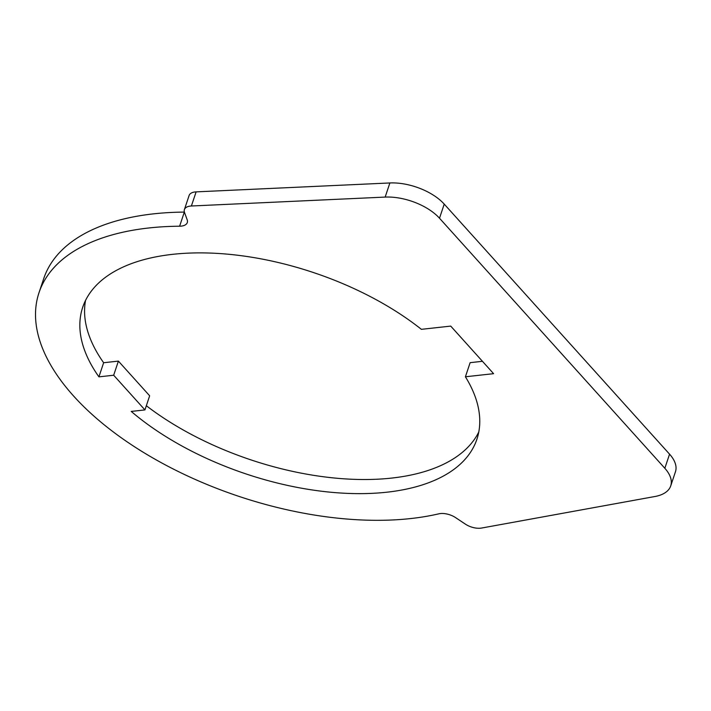 <?xml version="1.0" encoding="UTF-8"?>
<svg xmlns="http://www.w3.org/2000/svg" width="711" height="711" viewBox="0 0 711 711"><rect width="100%" height="100%" fill="white"/><g stroke="black" fill="none" stroke-linecap="round" stroke-linejoin="round"><path stroke-width="1.07" d="M113.671 375.23L98.918 376.857A207.843 106.188 18.5 0 1 82.698 307.312A207.843 106.188 18.5 0 1 172.631 254.334A207.843 106.188 18.5 0 1 421.392 329.335L450.73 326.1L493.594 373.675L465.412 376.777A207.843 106.188 18.5 0 1 476.912 439.211A207.843 106.188 18.5 0 1 386.98 492.19A207.843 106.188 18.5 0 1 131.215 411.429L144.937 409.918L149.657 395.796L118.399 361.108L113.671 375.23L144.937 409.918M465.367 524.123L455.609 517.626A13.856 7.083 -161.5 0 0 438.794 513.831A253.916 129.731 18.5 0 1 159.335 461.626A253.916 129.731 18.5 0 1 39.007 292.692A253.916 129.731 18.5 0 1 120.817 232.693A253.916 129.731 18.5 0 1 179.607 226.214A13.856 7.083 -161.5 0 0 187.286 222.587A13.856 7.083 -161.5 0 0 187.162 219.735L184.513 212.456A13.856 7.083 18.5 0 1 184.389 209.603A13.856 7.083 18.5 0 1 191.392 205.994L385.158 197.08A43.3 22.121 18.5 0 1 439.505 218.224L664.829 468.273A43.3 22.121 18.5 0 1 670.722 485.889A43.3 22.121 18.5 0 1 654.973 496.5L481.605 528.042A13.856 7.083 18.5 0 1 465.367 524.123M670.722 485.889L675.45 471.775A43.3 22.121 -161.5 0 0 669.558 454.16L444.224 204.11A43.3 22.121 -161.5 0 0 389.877 182.958L196.12 191.872A13.856 7.083 -161.5 0 0 189.117 195.481L184.389 209.603M98.918 376.857L103.637 362.734L118.399 361.108M85.551 300.415A207.843 106.188 -161.5 0 0 103.637 362.734M482.449 361.304L470.14 362.663L465.412 376.777M146.333 405.723A207.843 106.188 -161.5 0 0 391.708 478.076A207.843 106.188 -161.5 0 0 478.787 431.995M184.398 212.091A13.856 7.083 18.5 0 1 184.336 212.091A253.916 129.731 -161.5 0 0 125.545 218.57A253.916 129.731 -161.5 0 0 43.735 278.57L39.007 292.692M664.829 468.273L669.558 454.16M439.505 218.224L444.224 204.11M385.158 197.08L389.877 182.958M191.392 205.994L196.12 191.872M179.607 226.214L184.336 212.091"/></g></svg>

